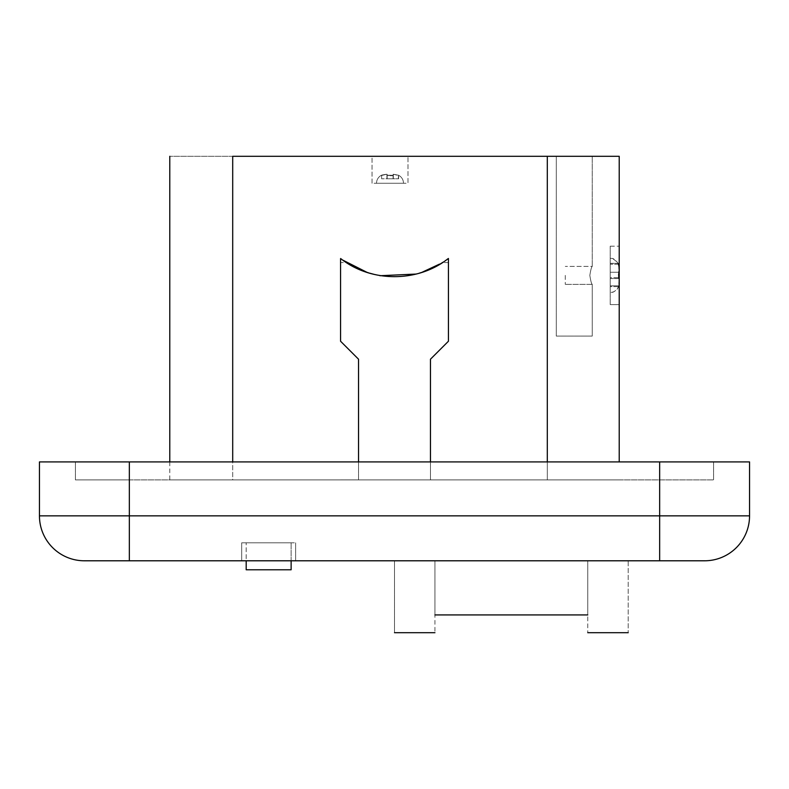 <?xml version="1.0" encoding="UTF-8"?>
<svg xmlns="http://www.w3.org/2000/svg" width="789" height="789" viewBox="0 0 789 789"><rect width="100%" height="100%" fill="white"/><g stroke="black" fill="none" stroke-linecap="round" stroke-linejoin="round"><path stroke-width="0.59" stroke-dasharray="3.94 2.96" d="M381.629 175.158L381.629 175.158A8.985 8.985 0 0 0 376.521 183.265A8.985 8.985 0 0 1 381.866 175.05L387.152 174.28L387.152 175.207L393.326 175.296L393.612 174.28L398.613 175.276A8.985 8.985 0 0 1 403.485 183.265L376.521 183.265L403.485 183.265A8.985 8.985 0 0 0 398.386 175.158L398.386 175.158M393.277 174.28L398.386 175.444L393.277 174.28M393.09 175.454L393.09 174.28L393.09 175.454L386.926 175.454L393.09 175.454L393.09 178.778L398.386 178.778L398.386 175.444L398.386 178.778L393.09 178.778L393.09 174.28L393.09 178.778L386.926 178.778L393.09 178.778L393.09 175.454M386.926 174.28L386.926 178.778L386.926 175.454L386.926 178.778L381.629 178.778L386.926 178.778L386.926 174.28M381.629 175.444L386.738 174.28L381.629 175.444L381.629 178.778L381.629 175.444M372.033 183.265L372.033 156.301L407.982 156.301L372.033 156.301L407.982 156.301L372.033 156.301L372.033 183.265L407.982 183.265L407.982 156.301L407.982 183.265L372.033 183.265M610.222 275.4L610.222 292.482L610.222 275.4M618.468 278.547L618.645 275.4L618.468 278.547L619.217 278.547L610.222 278.547L610.222 286.634L618.468 286.634L619.217 282.856L619.217 278.547L618.468 286.634L610.222 286.634L610.222 278.547L619.217 278.547L619.217 282.856L619.217 278.547L610.222 278.547L610.222 272.254L610.222 278.547L618.468 278.547M619.217 268.043L619.217 271.416L618.26 271.416L618.468 277.708L619.217 277.708L618.754 285.805L619.217 277.708L618.635 277.708L618.458 271.416L619.217 271.416L619.217 267.856L618.043 263.329L619.217 271.416L619.217 267.856M565.279 275.4L565.279 284.385L565.279 275.4M592.253 284.385C591.494 283.853 590.685 280.854 589.837 275.4C590.695 280.874 591.494 283.872 592.253 284.385C591.494 283.853 590.685 280.854 589.837 275.4C590.695 280.874 591.494 283.872 592.253 284.385L592.253 336.075L556.294 336.075L556.294 156.301L592.253 156.301L556.294 156.301L592.253 156.301L556.294 156.301L556.294 336.075L592.253 336.075L592.253 284.385L565.279 284.385L592.253 284.385M592.253 266.416L592.253 156.301L592.253 266.416C591.494 266.938 590.685 269.937 589.837 275.4C590.695 269.927 591.494 266.929 592.253 266.416C591.494 266.938 590.685 269.937 589.837 275.4C590.695 269.927 591.494 266.929 592.253 266.416L565.279 266.416L592.253 266.416M592.253 336.075L556.294 336.075L592.253 336.075M448.428 479.89L430.459 479.87L430.459 359.192L430.459 479.87L448.428 479.89L340.572 479.89L448.428 479.89M340.572 258.536L340.572 341.243L358.541 359.192L340.572 341.223L358.541 359.212L358.541 479.87L340.572 479.87L358.541 479.87L358.541 359.192L358.541 479.89L430.459 479.89L430.459 359.212L448.428 341.223L430.459 359.192L448.428 341.243L448.428 262.609L442.106 262.609C410.29 281.495 378.582 281.495 346.982 262.609L340.572 262.609L340.572 341.223L340.572 262.609M439.493 264.118L448.428 258.467L448.428 341.243L448.428 259.058L442.106 262.609M448.428 259.058L448.428 262.609M346.982 262.609L341.45 259.058C371.392 282.462 417.598 282.521 447.639 259.058M341.45 259.058L340.572 259.058M398.613 175.276L393.612 174.28M422.766 271.939L416.119 274.059M379.973 275.716L366.293 271.988M358.541 461.91L358.541 479.89L430.459 479.89L430.459 461.91M547.31 461.91L547.31 479.89L619.217 479.89L232.706 479.89L547.31 479.89L547.31 156.301L232.706 156.301C148.815 156.301 148.815 156.301 232.706 156.301L232.706 479.89C148.815 479.89 148.815 479.89 232.706 479.89C148.815 479.89 148.815 479.89 232.706 479.89L232.706 461.91M129.337 479.89L713.591 479.89L75.409 479.89L129.337 479.89L129.337 461.91L39.45 461.91L39.45 515.848A44.943 44.943 0 0 0 84.393 560.792L704.607 560.792A44.943 44.943 0 0 0 749.55 515.848L749.55 461.91L75.409 461.91L129.337 461.91L129.337 479.89M619.217 267.944L619.217 272.254L618.468 264.167L619.217 267.944M610.222 304.613L610.222 246.188L610.222 304.613L610.222 246.188L610.222 304.613L619.217 304.613L619.217 246.188L619.217 304.613L619.217 246.188L619.217 304.613L610.222 304.613M291.131 569.776L246.188 569.776L291.131 569.776L291.131 542.812L246.188 542.812L291.131 542.812L291.131 569.776L291.131 560.792L246.188 560.792L246.188 542.812L246.188 569.776L291.131 569.776M241.69 542.812L295.628 542.812L241.69 542.812L241.69 560.792L295.628 560.792L241.69 560.792L241.69 542.812M628.202 560.792L587.756 560.792C587.756 656.665 587.756 656.665 587.756 560.792L394.5 560.792C394.5 656.665 394.5 656.665 394.5 560.792L434.946 560.792C434.946 656.665 434.946 656.665 434.946 560.792C434.946 632.965 434.946 632.965 434.946 560.792C434.946 632.965 434.946 632.965 434.946 560.792L587.756 560.792C587.756 632.965 587.756 632.965 587.756 560.792C587.756 632.965 587.756 632.965 587.756 560.792L628.202 560.792C628.202 656.665 628.202 656.665 628.202 560.792M619.217 461.91L619.217 156.301L547.31 156.301M713.591 461.91L713.591 479.89L713.591 461.91M75.409 461.91L75.409 479.89L75.409 461.91M295.628 542.812L295.628 560.792L295.628 542.812M246.188 560.792L246.188 569.776L246.188 560.792L291.131 560.792M610.222 246.188L619.217 246.188L610.222 246.188M618.635 277.708L610.222 277.708L610.222 263.329L618.103 263.329L610.222 263.329L610.222 285.805L618.754 285.805L610.222 285.805L610.222 277.708L618.468 277.708M618.468 272.254L618.645 275.4L618.468 272.254L619.217 272.254L610.222 272.254L619.217 272.254L610.222 272.254L610.222 264.167L610.222 272.254L618.468 272.254M618.468 264.167L610.222 264.167L618.468 264.167M386.393 174.28L381.866 175.05M398.613 175.671L398.613 178.778L393.326 178.778L393.326 174.28L393.326 175.73L387.152 175.631L387.152 178.778L398.613 178.778L398.613 175.503M387.152 175.207L387.152 178.778L381.866 178.778L393.326 178.778L393.326 175.296M387.152 175.631L387.152 174.28M393.326 174.28L393.326 175.73M659.663 461.91L659.663 515.848L129.337 515.848L129.337 461.91M749.55 515.848L659.663 515.848L659.663 560.792M129.337 560.792L129.337 515.848L39.45 515.848M618.911 285.805C617.521 289.987 614.631 292.216 610.222 292.482C611.061 291.95 613.536 294.267 618.645 286.634M169.783 461.91L169.783 479.89M618.645 264.167C613.536 256.533 611.061 258.851 610.222 258.319C610.864 257.106 613.556 258.772 618.29 263.329"/><path stroke-width="1.18" d="M439.493 264.118L422.766 271.939M416.119 274.059L379.973 275.716M366.293 271.988L343.245 260.331M430.459 461.91L430.459 359.212L448.428 341.243L448.428 258.467L447.58 259.058C417.628 282.482 371.382 282.541 341.331 259.058L340.572 258.536L341.331 259.058M358.541 461.91L358.541 359.212L340.572 341.243L340.572 259.058M448.428 259.058L447.58 259.058M291.131 560.792L291.131 569.776L246.188 569.776L246.188 560.792M628.202 560.792C628.202 656.665 628.202 656.665 628.202 560.792M587.756 560.792C587.756 656.665 587.756 656.665 587.756 560.792M394.5 560.792C394.5 656.665 394.5 656.665 394.5 560.792M434.946 560.792C434.946 656.665 434.946 656.665 434.946 560.792M232.706 461.91L232.706 156.301C148.815 156.301 148.815 156.301 232.706 156.301L619.217 156.301L619.217 461.91M547.31 461.91L547.31 156.301M659.663 461.91L749.55 461.91L749.55 515.848A44.943 44.943 0 0 1 704.607 560.792L84.393 560.792A44.943 44.943 0 0 1 39.45 515.848L39.45 461.91L659.663 461.91L659.663 515.848L749.55 515.848A44.943 44.943 0 0 1 704.607 560.792M84.393 560.792A44.943 44.943 0 0 1 39.45 515.848L659.663 515.848L659.663 560.792M129.337 461.91L129.337 560.792M628.202 632.699L587.756 632.699M394.5 632.699L434.946 632.699M169.783 156.301L169.783 461.91M587.756 614.927L434.946 614.927"/></g></svg>
